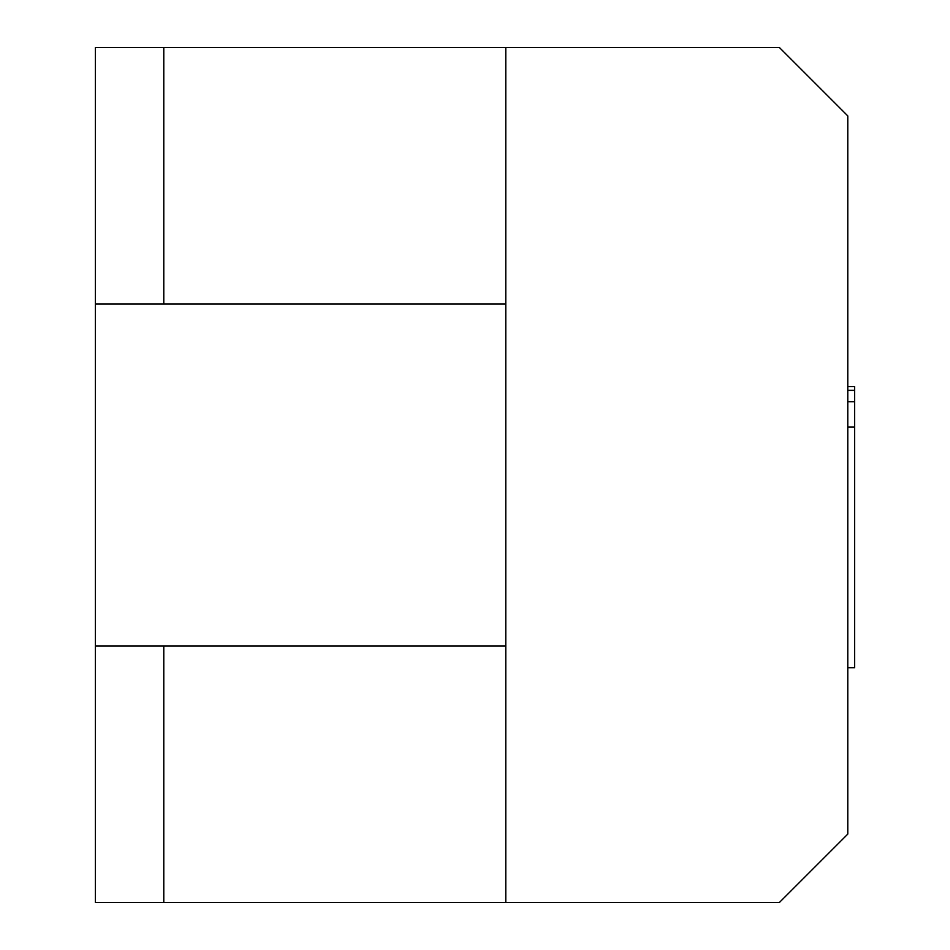 <?xml version="1.0" encoding="UTF-8"?>
<svg xmlns="http://www.w3.org/2000/svg" width="950" height="950" viewBox="0 0 950 950"><rect width="100%" height="100%" fill="white"/><g stroke="black" fill="none" stroke-linecap="round" stroke-linejoin="round"><path stroke-width="1.43" d="M163.78 47.5L505.78 47.5L505.78 304L95.38 304L95.38 47.5L163.78 47.5L163.78 304M95.38 902.5L95.38 646L505.78 646L505.78 902.5L95.38 902.5M163.78 646L163.78 902.5M505.78 646L505.78 47.5L779.38 47.5L847.78 115.9L847.78 834.1L779.38 902.5L505.78 902.5L505.78 646M95.38 304L95.38 646M847.78 667.755L854.62 667.755L854.62 386.555L847.78 386.555M854.62 390.355L847.78 390.355M854.62 401.755L847.78 401.755M854.62 427.108L847.78 427.108"/></g></svg>
